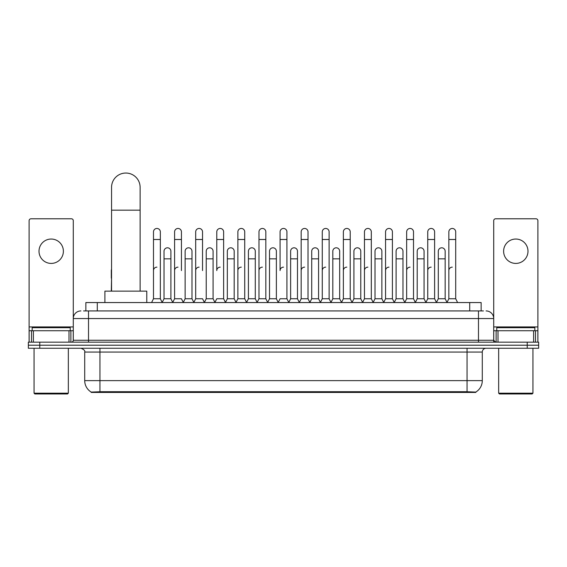 <?xml version="1.0" encoding="UTF-8"?>
<svg xmlns="http://www.w3.org/2000/svg" width="567" height="567" viewBox="0 0 567 567"><rect width="100%" height="100%" fill="white"/><g stroke="black" fill="none" stroke-linecap="round" stroke-linejoin="round"><path stroke-width="0.85" d="M83.569 310.936L88.523 310.936L83.569 310.936L85.858 310.936L85.858 302.558L481.142 302.558L481.142 310.936M475.812 392.435L91.188 392.435L91.188 392.059M84.71 380.627L99.941 380.627L99.941 352.064L84.71 352.064L84.71 380.627A13.332 13.332 0 0 0 91.23 392.088L101.465 391.698L465.535 391.698L475.77 392.088A13.332 13.332 0 0 0 482.29 380.627L482.29 352.064A3.806 3.806 0 0 1 486.096 348.258M538.65 348.258L538.65 345.211L28.35 345.211L28.35 348.258L39.775 348.258L39.775 345.211L28.35 345.211L28.35 342.163L39.775 342.163L39.775 345.211L538.65 345.211L538.65 348.258L39.775 348.258M80.904 310.936A7.619 7.619 0 0 0 73.285 318.555L73.285 340.264A1.907 1.907 0 0 1 71.385 342.163M486.096 310.936A7.619 7.619 0 0 1 493.715 318.555L88.523 318.555L88.523 310.936L483.431 310.936M533.604 342.163L533.604 330.738L537.892 330.738L537.892 342.163L537.892 220.683A1.907 1.907 0 0 0 535.985 218.777L495.615 218.777A1.907 1.907 0 0 0 493.715 220.683L493.715 340.264L495.615 342.163M538.65 342.163L538.65 345.211L538.65 342.163L39.775 342.163M51.2 239.04A12.183 12.183 0 0 0 39.01 251.224A12.183 12.183 0 0 0 51.2 263.414A12.183 12.183 0 0 0 63.384 251.224A12.183 12.183 0 0 0 51.2 239.04M69.004 342.163L69.004 330.738L33.396 330.738L33.396 342.163M88.523 342.163L88.523 318.555L73.285 318.555L73.285 220.683A1.907 1.907 0 0 0 71.385 218.777L31.015 218.777A1.907 1.907 0 0 0 29.108 220.683L29.108 330.738L33.396 330.738M69.004 330.738L73.285 330.738M29.108 342.163L29.108 330.738M67.572 393.959L34.821 393.959L34.063 393.193L68.338 393.193L67.572 393.959M34.063 348.258L34.063 393.193M68.338 348.258L68.338 393.193M70.237 330.738L70.237 327.698L32.156 327.698L32.156 330.738M111.557 291.133L111.557 187.323A14.281 14.281 0 0 1 125.839 173.041A14.281 14.281 0 0 1 140.12 187.323A14.281 14.281 0 0 0 125.839 173.041M140.12 291.133L140.12 187.323M146.782 302.558L146.782 291.133L104.895 291.133L104.895 302.558M151.58 302.558L153.487 298.752L160.341 298.752L162.247 302.558M160.341 298.752L160.341 231.882A3.43 3.43 0 0 0 156.917 228.451A3.43 3.43 0 0 1 157.13 228.458M153.487 298.752L153.487 239.494L160.341 239.494M153.487 239.494L153.487 231.882A3.43 3.43 0 0 1 156.917 228.451M172.68 302.558L174.586 298.752L181.44 298.752L183.347 302.558M181.44 270.572L181.44 231.882A3.43 3.43 0 0 0 178.01 228.451A3.43 3.43 0 0 1 178.229 228.458M174.586 298.752L174.586 239.494L181.44 239.494M174.586 239.494L174.586 231.882A3.43 3.43 0 0 1 178.01 228.451M193.779 302.558L195.686 298.752L202.539 298.752L204.439 302.558M202.539 270.572L202.539 231.882A3.43 3.43 0 0 0 199.109 228.451A3.43 3.43 0 0 1 199.322 228.458M195.686 298.752L195.686 239.494L202.539 239.494M195.686 239.494L195.686 231.882A3.43 3.43 0 0 1 199.109 228.451M214.879 302.558L216.778 298.752L223.632 298.752L225.538 302.558M223.632 298.752L223.632 231.882A3.43 3.43 0 0 0 220.209 228.451A3.43 3.43 0 0 1 220.421 228.458M220.209 267.142A3.43 3.43 0 0 0 216.778 270.572L216.778 239.494L223.632 239.494M216.778 239.494L216.778 231.882A3.43 3.43 0 0 1 220.209 228.451M235.971 302.558L237.878 298.752L244.731 298.752L246.638 302.558M244.731 298.752L244.731 231.882A3.43 3.43 0 0 0 241.308 228.451A3.43 3.43 0 0 1 241.521 228.458M237.878 298.752L237.878 239.494L244.731 239.494M237.878 239.494L237.878 231.882A3.43 3.43 0 0 1 241.308 228.451M257.071 302.558L258.977 298.752L265.831 298.752L267.737 302.558M265.831 298.752L265.831 231.882A3.43 3.43 0 0 0 262.401 228.451A3.43 3.43 0 0 1 262.62 228.458M258.977 298.752L258.977 239.494L265.831 239.494M258.977 239.494L258.977 231.882A3.43 3.43 0 0 1 262.401 228.451M278.17 302.558L280.07 298.752L286.93 298.752L288.83 302.558M286.93 298.752L286.93 231.882A3.43 3.43 0 0 0 283.5 228.451A3.43 3.43 0 0 1 283.713 228.458M283.5 267.142A3.43 3.43 0 0 0 280.07 270.572L280.07 239.494L286.93 239.494M280.07 239.494L280.07 231.882A3.43 3.43 0 0 1 283.5 228.451M299.263 302.558L301.169 298.752L308.023 298.752L309.929 302.558M320.419 302.445L318.576 298.752L311.715 298.752L309.873 302.445L308.023 298.752L308.023 231.882A3.43 3.43 0 0 0 304.599 228.451A3.43 3.43 0 0 1 304.812 228.458M288.773 302.445L290.623 298.752L297.477 298.752L299.326 302.445L301.169 298.752L301.169 239.494L308.023 239.494M301.169 239.494L301.169 231.882A3.43 3.43 0 0 1 304.599 228.451M320.362 302.558L322.269 298.752L329.122 298.752L331.029 302.558M352.121 302.558L350.222 298.752L343.368 298.752L341.518 302.445L339.668 298.752L332.815 298.752L330.972 302.445L329.122 298.752L329.122 231.882A3.43 3.43 0 0 0 325.692 228.451A3.43 3.43 0 0 1 325.912 228.458M322.269 298.752L322.269 239.494L329.122 239.494M322.269 239.494L322.269 231.882A3.43 3.43 0 0 1 325.692 228.451M373.221 302.558L371.314 298.752L364.461 298.752L362.618 302.445L360.768 298.752L353.914 298.752L352.064 302.445L350.222 298.752L350.222 239.494L343.368 239.494L343.368 298.752L341.462 302.558M343.368 239.494L343.368 231.882A3.43 3.43 0 0 1 347.011 228.458A3.43 3.43 0 0 1 350.222 231.882L350.222 239.494M394.32 302.558L392.414 298.752L385.56 298.752L383.71 302.445L381.867 298.752L375.014 298.752L373.164 302.445L371.314 298.752L371.314 239.494L364.461 239.494L364.461 298.752L362.561 302.558M364.461 239.494L364.461 231.882A3.43 3.43 0 0 1 368.103 228.458A3.43 3.43 0 0 1 371.314 231.882L371.314 239.494M415.42 302.558L413.513 298.752L406.659 298.752L404.81 302.445L402.967 298.752L396.106 298.752L394.263 302.445L392.414 298.752L392.414 239.494L385.56 239.494L385.56 298.752L383.653 302.558M385.56 239.494L385.56 231.882A3.43 3.43 0 0 1 389.203 228.458A3.43 3.43 0 0 1 392.414 231.882L392.414 239.494M436.512 302.558L434.613 298.752L427.752 298.752L425.909 302.445L424.059 298.752L417.206 298.752L415.356 302.445L413.513 298.752L413.513 239.494L406.659 239.494L406.659 298.752L404.753 302.558M406.659 239.494L406.659 231.882A3.43 3.43 0 0 1 410.302 228.458A3.43 3.43 0 0 1 413.513 231.882L413.513 239.494M446.945 302.558L448.851 298.752L448.851 239.494L455.705 239.494L455.705 298.752L457.612 302.558L455.705 298.752L448.851 298.752L447.009 302.445L445.159 298.752L438.305 298.752L436.455 302.445L434.613 298.752L434.613 239.494L427.752 239.494L427.752 298.752L425.852 302.558M427.752 239.494L427.752 231.882A3.43 3.43 0 0 1 431.395 228.458A3.43 3.43 0 0 1 434.613 231.882L434.613 239.494M448.851 239.494L448.851 231.882A3.43 3.43 0 0 1 452.494 228.458A3.43 3.43 0 0 1 455.705 231.882L455.705 239.494M162.19 302.445L164.033 298.752L170.894 298.752L172.737 302.445M170.894 298.752L170.894 251.224A3.43 3.43 0 0 0 167.676 247.807A3.43 3.43 0 0 1 170.894 251.224M164.033 298.752L164.033 258.843L170.894 258.843M164.033 258.843L164.033 251.224A3.43 3.43 0 0 1 167.676 247.807M183.29 302.445L185.133 298.752L191.986 298.752L193.836 302.445M191.986 298.752L191.986 251.224A3.43 3.43 0 0 0 188.776 247.807A3.43 3.43 0 0 1 191.986 251.224M185.133 298.752L185.133 258.843L191.986 258.843M185.133 258.843L185.133 251.224A3.43 3.43 0 0 1 188.776 247.807M204.382 302.445L206.232 298.752L213.086 298.752L214.936 302.445M213.086 298.752L213.086 251.224A3.43 3.43 0 0 0 209.875 247.807A3.43 3.43 0 0 1 213.086 251.224M206.232 298.752L206.232 258.843L213.086 258.843M206.232 258.843L206.232 251.224A3.43 3.43 0 0 1 209.875 247.807M225.482 302.445L227.332 298.752L234.185 298.752L236.028 302.445M234.185 298.752L234.185 251.224A3.43 3.43 0 0 0 230.975 247.807A3.43 3.43 0 0 1 234.185 251.224M227.332 298.752L227.332 258.843L234.185 258.843M227.332 258.843L227.332 251.224A3.43 3.43 0 0 1 230.975 247.807M246.581 302.445L248.424 298.752L255.285 298.752L257.127 302.445M255.285 298.752L255.285 251.224A3.43 3.43 0 0 0 252.067 247.807A3.43 3.43 0 0 1 255.285 251.224M248.424 298.752L248.424 258.843L255.285 258.843M248.424 258.843L248.424 251.224A3.43 3.43 0 0 1 252.067 247.807M267.674 302.445L269.523 298.752L276.377 298.752L278.227 302.445M276.377 298.752L276.377 251.224A3.43 3.43 0 0 0 273.166 247.807A3.43 3.43 0 0 1 276.377 251.224M269.523 298.752L269.523 258.843L276.377 258.843M269.523 258.843L269.523 251.224A3.43 3.43 0 0 1 273.166 247.807M297.477 298.752L297.477 251.224A3.43 3.43 0 0 0 294.266 247.807A3.43 3.43 0 0 1 297.477 251.224M290.623 298.752L290.623 258.843L297.477 258.843M290.623 258.843L290.623 251.224A3.43 3.43 0 0 1 294.266 247.807M318.576 298.752L318.576 251.224A3.43 3.43 0 0 0 315.358 247.807A3.43 3.43 0 0 1 318.576 251.224M311.715 298.752L311.715 258.843L318.576 258.843M311.715 258.843L311.715 251.224A3.43 3.43 0 0 1 315.358 247.807M339.668 298.752L339.668 251.224A3.43 3.43 0 0 0 336.458 247.807A3.43 3.43 0 0 1 339.668 251.224M332.815 298.752L332.815 258.843L339.668 258.843M332.815 258.843L332.815 251.224A3.43 3.43 0 0 1 336.458 247.807M360.768 298.752L360.768 251.224A3.43 3.43 0 0 0 357.557 247.807A3.43 3.43 0 0 1 360.768 251.224M353.914 298.752L353.914 258.843L360.768 258.843M353.914 258.843L353.914 251.224A3.43 3.43 0 0 1 357.557 247.807M381.867 298.752L381.867 251.224A3.43 3.43 0 0 0 378.657 247.807A3.43 3.43 0 0 1 381.867 251.224M375.014 298.752L375.014 258.843L381.867 258.843M375.014 258.843L375.014 251.224A3.43 3.43 0 0 1 378.657 247.807M402.967 298.752L402.967 251.224A3.43 3.43 0 0 0 399.749 247.807A3.43 3.43 0 0 1 402.967 251.224M396.106 298.752L396.106 258.843L402.967 258.843M396.106 258.843L396.106 251.224A3.43 3.43 0 0 1 399.749 247.807M424.059 298.752L424.059 251.224A3.43 3.43 0 0 0 420.849 247.807A3.43 3.43 0 0 1 424.059 251.224M417.206 298.752L417.206 258.843L424.059 258.843M417.206 258.843L417.206 251.224A3.43 3.43 0 0 1 420.849 247.807M445.159 298.752L445.159 251.224A3.43 3.43 0 0 0 441.948 247.807A3.43 3.43 0 0 1 445.159 251.224M438.305 298.752L438.305 258.843L445.159 258.843M438.305 258.843L438.305 251.224A3.43 3.43 0 0 1 441.948 247.807M111.295 291.133L111.557 278.184M111.295 278.184L111.295 270.572A3.43 3.43 0 0 1 111.557 269.247M515.8 239.04A12.183 12.183 0 0 0 503.616 251.224A12.183 12.183 0 0 0 515.8 263.414A12.183 12.183 0 0 0 527.99 251.224A12.183 12.183 0 0 0 515.8 239.04M533.604 330.738L497.996 330.738L497.996 342.163M493.715 330.738L497.996 330.738M493.715 342.163L493.715 340.264L478.477 340.264L478.477 310.936M532.179 393.959L499.428 393.959L498.662 393.193L532.937 393.193L532.179 393.959M498.662 348.258L498.662 393.193M532.937 348.258L532.937 393.193M534.844 330.738L534.844 327.698L496.763 327.698L496.763 330.738M153.487 270.572A3.43 3.43 0 0 1 156.917 267.142M174.586 270.572A3.43 3.43 0 0 1 178.01 267.142M195.686 270.572A3.43 3.43 0 0 1 199.109 267.142M237.878 270.572A3.43 3.43 0 0 1 241.308 267.142M258.977 270.572A3.43 3.43 0 0 1 262.401 267.142M301.169 270.572A3.43 3.43 0 0 1 304.599 267.142M322.269 270.572A3.43 3.43 0 0 1 325.692 267.142M343.368 270.572A3.43 3.43 0 0 1 346.791 267.142M364.461 270.572A3.43 3.43 0 0 1 367.891 267.142M385.56 298.752L385.56 270.572A3.43 3.43 0 0 1 388.99 267.142M406.659 270.572A3.43 3.43 0 0 1 410.083 267.142M434.613 298.752L434.613 270.572M427.752 270.572A3.43 3.43 0 0 1 431.182 267.142M448.851 270.572A3.43 3.43 0 0 1 452.282 267.142M465.535 392.435L465.535 391.698M101.465 392.435L101.465 391.698M97.283 310.936L97.283 302.558M469.717 310.936L469.717 302.558M467.059 348.258L467.059 352.064L99.941 352.064L99.941 348.258M482.29 352.064L467.059 352.064L467.059 380.627L482.29 380.627M467.059 391.769L467.059 380.627L99.941 380.627L99.941 391.769M527.225 348.258L527.225 342.163M73.285 340.264L478.477 340.264L478.477 342.163M73.285 326.932L29.108 326.932M73.256 340.59L73.256 330.738M70.875 330.738L70.875 342.163M29.144 330.738L29.144 342.163M31.518 342.163L31.518 330.738M111.557 210.173L140.12 210.173M537.892 326.932L493.715 326.932M537.856 342.163L537.856 330.738M535.482 330.738L535.482 342.163M493.744 330.738L493.744 340.59M496.125 342.163L496.125 330.738M84.71 352.064C85.248 350.718 83.973 349.449 80.904 348.258"/></g></svg>

